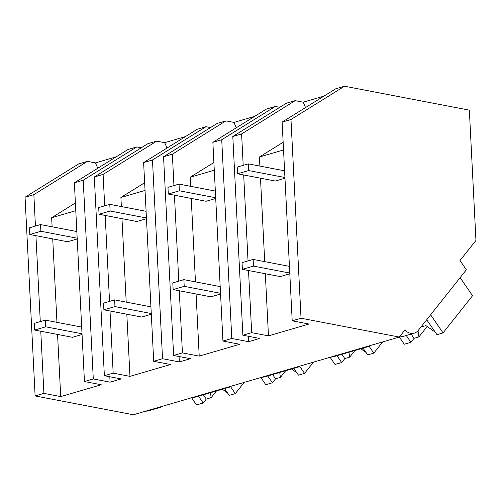 <?xml version="1.0" encoding="UTF-8"?>
<svg xmlns="http://www.w3.org/2000/svg" width="501" height="501" viewBox="0 0 501 501"><rect width="100%" height="100%" fill="white"/><g stroke="black" fill="none" stroke-linecap="round" stroke-linejoin="round"><path stroke-width="0.75" d="M290.975 119.507L301.038 318.235L399.297 337.06L404.827 330.09A15.775 10.753 73.7 0 0 414.277 333.152A15.775 10.753 73.7 0 0 418.316 330.341L466.362 269.776L460.012 260.533L475.95 240.442L469.349 110.145L344.544 86.228L290.975 119.507L282.126 122.094L292.196 320.815L308.992 324.034L268.467 335.877L251.671 332.658L242.872 335.232L259.668 338.451L248.59 341.688L231.788 338.469L222.945 341.056L239.741 344.275L199.216 356.117L182.42 352.898L173.622 355.472L190.418 358.691L179.339 361.929L162.537 358.71L153.694 361.29L170.49 364.515L129.966 376.357L113.17 373.139L104.371 375.706L121.167 378.925L110.088 382.163L93.286 378.944L84.444 381.53L101.24 384.749L60.715 396.592L43.913 393.373L35.12 395.947L133.379 414.772L399.297 337.06M301.038 318.235L292.196 320.815M414.277 333.152L403.255 336.371L399.216 337.085M344.544 86.228L335.695 88.815L282.126 122.094M35.439 226.07L33.849 194.651L87.418 161.366L78.619 163.94L25.05 197.219L35.12 395.947M87.418 161.366L95.434 162.906L116.157 156.844M93.286 378.944L83.222 180.222L136.792 146.937L127.943 149.523L74.373 182.802L84.444 381.53M136.792 146.937L141.276 147.801M104.69 205.83L103.1 174.411L156.669 141.132L147.87 143.699L94.301 176.985L104.371 375.706M156.669 141.132L164.685 142.666L185.408 136.61M210.526 127.561L206.043 126.703L197.194 129.289L143.624 162.568L153.694 361.29M173.941 185.589L172.35 154.17L225.92 120.891L217.121 123.465L163.551 156.744L173.622 355.472M225.92 120.891L233.936 122.426L254.658 116.37M279.777 107.327L275.293 106.462L266.444 109.049L212.875 142.328L222.945 341.056M243.192 165.355L241.601 133.936L295.17 100.657L286.372 103.225L232.802 136.504L242.872 335.232M295.17 100.657L303.186 102.191L323.909 96.136M248.314 336.277L248.59 341.688M243.68 174.968L248.033 260.902M248.521 270.515L251.671 332.658M241.601 133.936L232.802 136.504M259.869 166.081L259.405 157.013L283.146 142.265M303.186 102.191L305.535 107.552M260.482 178.187L264.71 261.635M265.323 273.734L268.467 335.877M259.405 157.013L283.541 149.962M369.55 345.753L368.511 346.529L367.396 346.385M109.813 376.752L110.088 382.163M83.222 180.222L74.373 182.802M95.434 162.906L97.783 168.261M52.117 226.796L51.653 217.728L75.394 202.98M35.928 235.677L40.28 321.617M40.769 331.23L43.913 393.373M52.73 238.902L56.957 322.35M57.565 334.449L60.715 396.592M33.849 194.651L25.05 197.219M145.778 411.146A15.775 10.753 73.7 0 0 148.352 410.864L160.758 407.238L159.644 407.1M51.653 217.728L75.783 210.677M161.798 406.468L160.758 407.238M231.049 386.227L230.009 387.004L228.894 386.86M230.009 387.004L195.503 397.086L191.463 397.8M231.788 338.469L221.724 139.748L275.293 106.462M221.724 139.748L212.875 142.328M233.936 122.426L236.284 127.786M190.618 186.322L190.155 177.254L213.896 162.506M174.429 195.202L178.782 281.142M179.27 290.755L182.42 352.898M191.232 198.421L195.459 281.869M196.073 293.974L199.216 356.117M172.35 154.17L163.551 156.744M179.064 356.512L179.339 361.929M190.155 177.254L214.29 170.202M368.511 346.529L334.004 356.612L329.965 357.326M300.299 365.993L299.26 366.763L298.145 366.626M162.537 358.71L152.473 159.982L206.043 126.703M152.473 159.982L143.624 162.568M164.685 142.666L167.033 148.027M121.367 206.556L120.904 197.488L144.645 182.74M105.179 215.443L109.531 301.377M110.02 310.989L113.17 373.139M121.981 218.661L126.208 302.109M126.822 314.208L129.966 376.357M103.1 174.411L94.301 176.985M120.904 197.488L145.04 190.436M299.26 366.763L264.753 376.846L260.714 377.56M427.19 326.495L418.924 336.916L414.058 338.338L410.92 342.289L404.276 344.231L399.36 337.073M426.714 319.757L436.96 334.681L443.053 332.896L472.543 295.728L460.125 277.642M443.053 332.896L430.635 314.816M410.92 342.289L406.255 335.495M418.016 330.704L418.924 336.916M435.219 332.144L425.938 325.612L420.896 327.09M414.058 338.338L411.127 334.073M354.958 350.487L349.673 357.157L344.807 358.578L341.669 362.524L335.025 364.465L330.109 357.313M363.043 348.126L367.709 354.915L373.802 353.136L369.062 346.235M341.669 362.524L337.004 355.735M373.802 353.136L382.708 341.907M348.953 352.241L349.673 357.157M365.968 352.385L360.833 348.771M344.807 358.578L341.876 354.307M285.708 370.721L280.416 377.391L275.55 378.812L272.419 382.764L265.774 384.705L260.858 377.554M293.793 368.36L298.458 375.155L304.552 373.37L299.811 366.469M272.419 382.764L267.753 375.969M304.552 373.37L313.457 362.148M279.702 372.481L280.416 377.391M296.717 372.619L291.582 369.005M275.55 378.812L272.625 374.548M216.457 390.962L211.165 397.631L206.299 399.053L203.168 402.998L196.524 404.946L191.607 397.788M224.542 388.601L229.207 395.389L235.301 393.611L230.56 386.709M203.168 402.998L198.502 396.21M235.301 393.611L244.206 382.382M210.451 392.715L211.165 397.631M227.467 392.859L222.331 389.246M206.299 399.053L203.375 394.788M248.628 170.553L248.289 163.865L237.211 167.102L237.549 173.791L248.628 170.553L284.931 177.511M248.289 163.865L284.593 170.822M237.549 173.791L275.35 181.036L284.969 178.224M179.377 190.793L179.039 184.105L167.96 187.343L168.298 194.031L179.377 190.793L215.68 197.751M179.039 184.105L215.342 191.063M168.298 194.031L206.099 201.27L215.718 198.459M110.126 211.027L109.788 204.339L98.71 207.577L99.048 214.265L110.126 211.027L146.43 217.985M109.788 204.339L146.092 211.297M99.048 214.265L136.848 221.511L146.467 218.699M40.875 231.268L40.537 224.58L29.459 227.817L29.797 234.506L40.875 231.268L77.179 238.225M40.537 224.58L76.841 231.537M29.797 234.506L67.597 241.745L77.217 238.933M253.468 266.106L253.13 259.418L242.052 262.656L242.39 269.344L253.468 266.106L289.772 273.058M253.13 259.418L289.434 266.369M242.39 269.344L280.191 276.583L289.81 273.771M184.218 286.34L183.88 279.652L172.801 282.89L173.139 289.578L184.218 286.34L220.521 293.298M183.88 279.652L220.183 286.61M173.139 289.578L210.94 296.824L220.559 294.012M114.967 306.581L114.629 299.892L103.544 303.13L103.889 309.818L114.967 306.581L151.271 313.538M114.629 299.892L150.933 306.85M103.889 309.818L141.689 317.058L151.308 314.246M45.716 326.815L45.378 320.126L34.293 323.364L34.638 330.053L45.716 326.815L82.02 333.772M45.378 320.126L81.682 327.084M34.638 330.053L72.438 337.298L82.058 334.486"/></g></svg>
